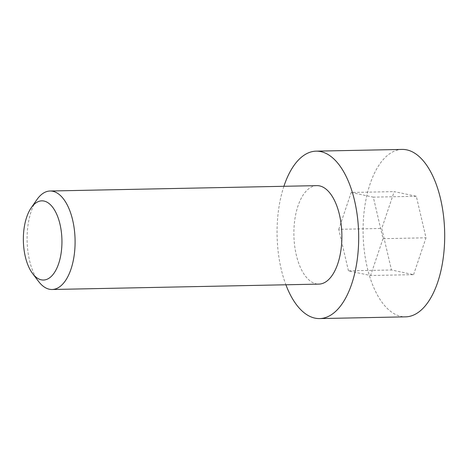 <?xml version="1.0" encoding="UTF-8"?>
<svg xmlns="http://www.w3.org/2000/svg" width="468" height="468" viewBox="0 0 468 468"><rect width="100%" height="100%" fill="white"/><g stroke="black" fill="none" stroke-linecap="round" stroke-linejoin="round"><path stroke-width="0.35" stroke-dasharray="2.34 1.75" d="M38.534 281.391A49.251 23.997 88.8 0 1 27.138 235.193A49.251 23.997 88.8 0 1 36.884 199.655M316.883 185.626A49.251 23.997 -91.2 0 0 293.927 229.811A49.251 23.997 -91.2 0 0 318.872 284.111M283.9 186.293A83.731 40.792 -91.2 0 0 277.161 226.272A83.731 40.792 -91.2 0 0 285.889 284.778M402.193 149.421A83.731 40.792 -91.2 0 0 363.174 224.535A83.731 40.792 -91.2 0 0 405.575 316.848M413.577 274.657L426.009 237.802L416.315 196.279L394.191 191.605L381.765 228.46L391.459 269.983L413.577 274.657L370.574 275.523L348.449 270.855L391.459 269.983M416.315 196.279L373.312 197.145L383.005 238.674L426.009 237.802M383.005 238.674L370.574 275.523M348.449 270.855L338.756 229.326L381.765 228.46M338.756 229.326L351.187 192.477L394.191 191.605M351.187 192.477L373.312 197.145"/><path stroke-width="0.7" d="M31.227 207.798L36.884 199.655A49.251 23.997 88.8 0 1 50.094 191.008A49.251 23.997 88.8 0 1 75.038 245.314A49.251 23.997 88.8 0 1 52.083 289.499A49.251 23.997 88.8 0 1 38.534 281.391L32.555 273.488A39.587 19.282 88.8 0 1 23.4 236.358A39.587 19.282 88.8 0 1 31.227 207.798A39.587 19.282 88.8 0 1 51.977 206.4A39.587 19.282 88.8 0 1 61.899 244.489A39.587 19.282 88.8 0 1 32.555 273.488M52.083 289.499L318.872 284.111A49.251 23.997 -91.2 0 0 341.827 239.926A49.251 23.997 -91.2 0 0 316.883 185.626L50.094 191.008M285.889 284.778A83.731 40.792 -91.2 0 0 319.568 318.579A83.731 40.792 -91.2 0 0 358.593 243.465A83.731 40.792 -91.2 0 0 316.187 151.152A83.731 40.792 -91.2 0 0 283.9 186.293M319.568 318.579L405.575 316.848A83.731 40.792 -91.2 0 0 444.6 241.728A83.731 40.792 -91.2 0 0 402.193 149.421L316.187 151.152"/></g></svg>
